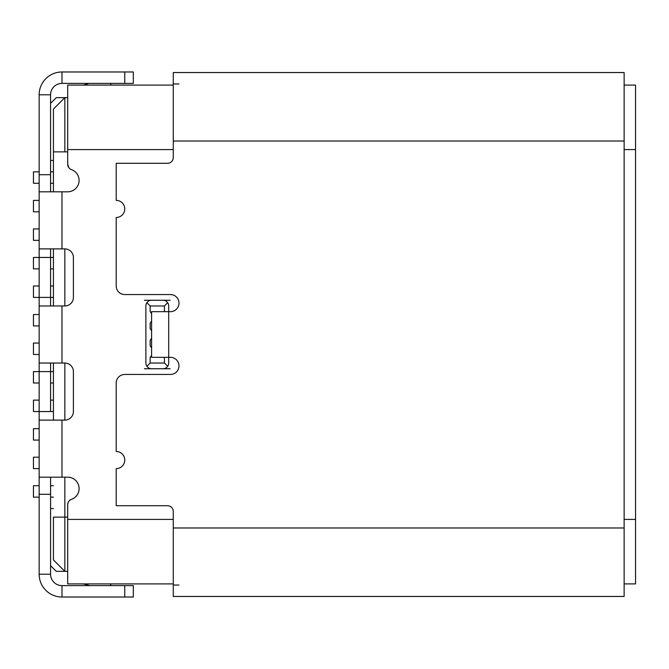 <?xml version="1.0" encoding="UTF-8"?>
<svg xmlns="http://www.w3.org/2000/svg" width="669" height="669" viewBox="0 0 669 669"><rect width="100%" height="100%" fill="white"/><g stroke="black" fill="none" stroke-linecap="round" stroke-linejoin="round"><path stroke-width="1" d="M67.694 97.657L64.843 97.657L64.843 151.871L67.694 151.871L53.428 151.871L53.428 109.072L53.428 191.819L53.428 151.871L64.843 151.871L64.843 97.657L53.428 109.072L64.843 97.657L56.28 97.657L67.694 97.657M39.153 468.618L33.45 468.618L33.45 457.203L39.153 457.203L33.45 457.203L33.45 468.618L39.153 468.618M33.45 171.849L33.45 183.264L39.153 183.264L33.45 183.264L33.45 171.849L39.153 171.849L33.45 171.849M64.843 248.893A8.563 8.563 0 0 1 73.398 257.456L73.398 297.404A8.563 8.563 0 0 1 64.843 305.967L61.983 305.967L61.983 363.033L64.843 363.033A8.563 8.563 0 0 1 73.398 371.596L73.398 411.544A8.563 8.563 0 0 1 64.843 420.107L61.983 420.107L61.983 477.181L67.694 477.181A11.415 11.415 0 0 1 73.398 498.48A11.415 11.415 0 0 0 67.694 477.181A11.415 11.415 0 0 1 71.499 499.35A11.415 11.415 0 0 0 67.694 477.181L39.153 477.181L61.983 477.181L61.983 420.107L39.153 420.107L39.153 494.299L50.568 494.299L50.568 574.203A11.415 11.415 0 0 0 61.983 585.609L61.983 597.024A22.83 22.83 0 0 1 39.153 574.203L39.153 494.299L50.568 494.299L50.568 477.181L50.568 574.203A11.415 11.415 0 0 0 61.983 585.609L61.983 597.024A22.83 22.83 0 0 1 39.153 574.203L50.568 574.203L39.153 574.203L39.153 420.107L39.153 477.181L39.153 420.107L64.843 420.107A8.563 8.563 0 0 0 73.398 411.544A8.563 8.563 0 0 1 64.843 420.107A8.563 8.563 0 0 0 73.398 411.544L73.398 371.596A8.563 8.563 0 0 0 64.843 363.033L64.843 420.107L64.843 363.033A8.563 8.563 0 0 1 73.398 371.596A8.563 8.563 0 0 0 64.843 363.033L39.153 363.033L39.153 420.107L39.153 411.544L50.568 411.544L50.568 371.596L39.153 371.596L39.153 411.544L50.568 411.544L50.568 363.033L50.568 371.596L39.153 371.596L39.153 363.033L61.983 363.033L61.983 305.967L39.153 305.967L39.153 363.033L39.153 257.456L50.568 257.456L50.568 297.404L39.153 297.404L39.153 305.967L64.843 305.967A8.563 8.563 0 0 0 73.398 297.404A8.563 8.563 0 0 1 64.843 305.967A8.563 8.563 0 0 0 73.398 297.404L73.398 257.456A8.563 8.563 0 0 0 64.843 248.893L64.843 305.967L64.843 248.893A8.563 8.563 0 0 1 73.398 257.456A8.563 8.563 0 0 0 64.843 248.893L61.983 248.893L64.843 248.893M168.705 363.033A5.703 5.703 0 0 1 163.002 368.744L151.587 368.744A5.703 5.703 0 0 1 145.884 363.033L145.884 305.967A5.703 5.703 0 0 1 151.587 300.256L163.002 300.256A5.703 5.703 0 0 1 168.705 305.967L168.705 311.67L151.587 311.67L151.587 357.33L168.705 357.33L168.705 363.033A5.703 5.703 0 0 1 163.002 368.744A5.703 5.703 0 0 0 168.705 363.033L168.705 357.33L170.419 357.33A8.563 8.563 0 0 1 178.983 365.893A8.563 8.563 0 0 1 170.419 374.448A8.563 8.563 0 0 0 178.983 365.893A8.563 8.563 0 0 0 170.419 357.33A8.563 8.563 0 0 1 178.983 365.893A8.563 8.563 0 0 1 170.419 374.448L124.76 374.448A8.563 8.563 0 0 0 116.205 383.011L116.205 451.5L116.205 383.011A8.563 8.563 0 0 1 124.76 374.448L170.419 374.448A8.563 8.563 0 0 0 178.983 365.893A8.563 8.563 0 0 0 170.419 357.33L168.705 357.33L168.705 311.67L151.587 311.67L151.587 357.33L168.705 357.33L168.705 311.67L170.419 311.67A8.563 8.563 0 0 0 178.983 303.107A8.563 8.563 0 0 0 170.419 294.552A8.563 8.563 0 0 1 178.983 303.107A8.563 8.563 0 0 1 170.419 311.67L168.705 311.67L168.705 305.967A5.703 5.703 0 0 0 163.002 300.256A5.703 5.703 0 0 1 168.705 305.967A5.703 5.703 0 0 0 163.002 300.256L151.587 300.256A5.703 5.703 0 0 0 145.884 305.967A5.703 5.703 0 0 1 151.587 300.256A5.703 5.703 0 0 0 145.884 305.967L145.884 363.033A5.703 5.703 0 0 0 151.587 368.744L144.454 368.744L151.587 368.744A5.703 5.703 0 0 1 145.884 363.033A5.703 5.703 0 0 0 151.587 368.744L163.002 368.744A5.703 5.703 0 0 0 168.705 363.033M635.55 519.412L635.55 149.588L624.135 149.588L635.55 149.588L635.55 85.097L624.135 85.097L635.55 85.097L624.135 85.097L635.55 85.097L635.55 519.412L624.135 519.412L635.55 519.412L635.55 583.903L624.135 583.903L635.55 583.903L635.55 519.412M67.694 519.412L67.694 583.903L173.271 583.903L67.694 583.903L67.694 519.412L173.271 519.412L67.694 519.412L67.694 504.735C67.979 501.859 69.25 500.061 71.499 499.35A5.703 5.703 0 0 0 67.694 504.735A5.703 5.703 0 0 1 71.499 499.35C69.25 500.061 67.979 501.859 67.694 504.735L67.694 519.412M61.983 191.819L61.983 248.893L39.153 248.893L39.153 257.456L50.568 257.456L50.568 248.893L50.568 305.967L50.568 297.404L39.153 297.404L39.153 248.893L61.983 248.893L61.983 191.819L39.153 191.819L39.153 248.893L39.153 94.797L50.568 94.797L50.568 174.701L39.153 174.701L39.153 191.819L67.694 191.819A11.415 11.415 0 0 0 71.499 169.65A5.703 5.703 0 0 1 67.694 164.265L68.882 167.752L67.694 164.265L67.694 149.588L67.694 164.265A5.703 5.703 0 0 0 71.499 169.65L71.499 169.65A11.415 11.415 0 0 1 67.694 191.819L61.983 191.819M173.271 149.588L67.694 149.588L67.694 85.097L173.271 85.097L67.694 85.097L67.694 149.588L173.271 149.588M50.568 191.819L50.568 174.701L39.153 174.701L39.153 94.797A22.83 22.83 0 0 1 61.983 71.976L133.323 71.976L124.76 71.976L124.76 83.391L61.983 83.391L61.983 71.976L124.76 71.976L124.76 83.391L133.323 83.391L133.323 71.976L133.323 83.391L61.983 83.391A11.415 11.415 0 0 0 50.568 94.797L50.568 191.819M39.153 94.797L50.568 94.797A11.415 11.415 0 0 1 61.983 83.391L61.983 71.976A22.83 22.83 0 0 0 39.153 94.797M56.28 571.343L50.568 565.639L56.28 571.343L67.694 571.343L56.28 571.343M124.76 597.024L61.983 597.024L133.323 597.024L133.323 585.609L133.323 597.024L124.76 597.024L124.76 585.609L61.983 585.609L124.76 585.609L124.76 597.024M133.323 585.609L124.76 585.609L133.323 585.609M50.568 103.361L56.28 97.657L50.568 103.361M50.568 160.435L53.428 160.435L50.568 160.435M53.428 517.129L53.428 559.928L64.843 571.343L67.694 571.343L64.843 571.343L53.428 559.928L53.428 517.129L64.843 517.129L64.843 571.343L64.843 477.181L64.843 517.129L53.428 517.129M53.428 420.107L53.428 363.033L53.428 420.107M53.428 305.967L53.428 248.893L53.428 305.967M39.153 440.085L33.45 440.085L33.45 428.67L39.153 428.67L33.45 428.67L33.45 440.085L39.153 440.085M53.428 411.544L50.568 411.544L53.428 411.544M39.153 411.544L33.45 411.544L33.45 400.129L39.153 400.129L33.45 400.129L33.45 411.544L39.153 411.544M50.568 400.129L53.428 400.129L50.568 400.129M53.428 383.011L50.568 383.011L53.428 383.011M39.153 383.011L33.45 383.011L33.45 371.596L39.153 371.596L33.45 371.596L33.45 383.011L39.153 383.011M50.568 371.596L53.428 371.596L50.568 371.596M33.45 354.478L39.153 354.478L33.45 354.478L33.45 343.063L39.153 343.063L33.45 343.063L33.45 354.478M39.153 325.937L33.45 325.937L33.45 314.522L33.45 325.937L39.153 325.937M39.153 314.522L33.45 314.522L39.153 314.522M53.428 297.404L50.568 297.404L53.428 297.404M39.153 297.404L33.45 297.404L33.45 285.989L39.153 285.989L33.45 285.989L33.45 297.404L39.153 297.404M50.568 285.989L53.428 285.989L50.568 285.989M53.428 268.871L50.568 268.871L53.428 268.871M39.153 268.871L33.45 268.871L33.45 257.456L39.153 257.456L33.45 257.456L33.45 268.871L39.153 268.871M50.568 257.456L53.428 257.456L50.568 257.456M39.153 240.33L33.45 240.33L33.45 228.915L39.153 228.915L33.45 228.915L33.45 240.33L39.153 240.33M39.153 211.797L33.45 211.797L33.45 200.382L39.153 200.382L33.45 200.382L33.45 211.797L39.153 211.797M53.428 183.264L50.568 183.264L53.428 183.264M53.428 171.849L50.568 171.849L53.428 171.849M137.321 583.903L173.271 583.903L137.321 583.903M635.55 583.903L624.135 583.903L635.55 583.903M53.428 508.565L50.568 508.565L53.428 508.565M67.694 517.129L64.843 517.129L67.694 517.129M144.454 300.256L170.135 300.256L144.454 300.256M170.135 368.744L163.002 368.744L170.135 368.744M79.109 85.097L81.961 85.097A11.415 11.415 0 0 0 85.774 84.445L86.008 85.097L85.774 84.445A11.415 11.415 0 0 1 81.961 85.097L79.109 85.097M133.348 85.097L133.892 85.097L133.348 85.097M88.751 83.391L85.774 84.445L88.751 83.391M111.104 85.097L110.494 83.391L111.104 85.097M164.432 311.562L164.432 305.967L150.157 305.967L146.904 302.706L150.157 305.967L150.157 311.562L150.157 305.967L164.432 305.967L164.432 311.562M167.685 302.706L164.432 305.967L167.685 302.706M164.432 363.033L167.685 366.294L164.432 363.033L164.432 357.438L164.432 363.033L150.157 363.033L150.157 357.438L151.587 355.356L150.157 357.438L150.157 363.033L146.904 366.294L150.157 363.033L164.432 363.033M150.157 340.32L150.157 345.798L150.157 340.32L151.587 338.23L151.587 330.77L150.157 328.68L150.157 323.202L151.587 321.112L150.157 323.202L150.157 328.68L150.157 323.202L150.157 328.68L151.587 330.77L151.587 347.888L150.157 345.798L150.157 340.32L151.587 338.23L151.587 347.888L150.157 345.798L150.157 340.32M151.587 313.644L150.157 311.562L151.587 313.644M116.205 217.5A8.563 8.563 0 0 0 124.76 208.945A8.563 8.563 0 0 0 116.205 200.382L116.205 163.286L116.205 200.382A8.563 8.563 0 0 1 124.76 208.945A8.563 8.563 0 0 1 116.205 217.5L116.205 285.989L116.205 217.5M124.76 294.552L170.419 294.552A8.563 8.563 0 0 1 178.983 303.107A8.563 8.563 0 0 1 170.419 311.67A8.563 8.563 0 0 0 178.983 303.107A8.563 8.563 0 0 0 170.419 294.552L124.76 294.552A8.563 8.563 0 0 1 116.205 285.989A8.563 8.563 0 0 0 124.76 294.552M116.205 468.618A8.563 8.563 0 0 0 124.76 460.055A8.563 8.563 0 0 0 116.205 451.5A8.563 8.563 0 0 1 124.76 460.055A8.563 8.563 0 0 1 116.205 468.618L116.205 505.714L167.568 505.714A5.703 5.703 0 0 1 173.271 511.417L173.271 527.975L624.135 527.975L624.135 141.025L173.271 141.025L173.271 157.583A5.703 5.703 0 0 1 167.568 163.286L116.205 163.286L167.568 163.286A5.703 5.703 0 0 0 173.271 157.583L173.271 72.545L624.135 72.545L558.506 72.545L624.135 72.545L624.135 141.025L173.271 141.025L173.271 72.545L624.135 72.545L624.135 596.455L624.135 527.975L173.271 527.975L173.271 596.455L173.271 511.417A5.703 5.703 0 0 0 167.568 505.714L116.205 505.714L116.205 468.618M178.983 83.96L173.271 83.96L178.983 83.96M479.171 596.455L519.127 596.455L479.171 596.455M173.271 585.041L178.983 585.041L173.271 585.041M624.135 596.455L173.271 596.455M81.961 583.903L79.109 583.903L81.961 583.903A11.415 11.415 0 0 1 84.904 584.288L84.904 584.288A11.415 11.415 0 0 0 81.961 583.903M110.494 585.609L110.954 583.903L110.494 585.609M84.904 584.288L89.872 585.609L84.904 584.288M53.428 497.151L50.568 497.151L53.428 497.151M39.153 497.151L33.45 497.151L33.45 485.736L33.45 497.151L39.153 497.151M53.428 485.736L50.568 485.736L53.428 485.736M39.153 485.736L33.45 485.736L39.153 485.736"/></g></svg>

